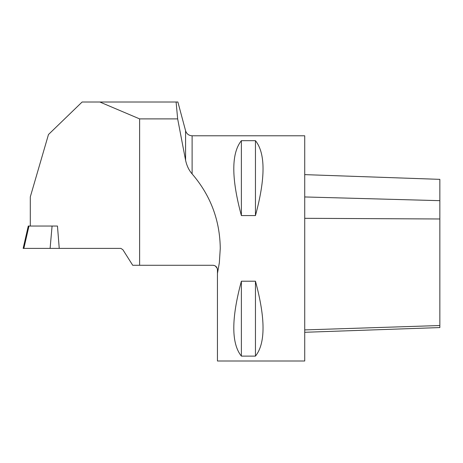 <?xml version="1.0" encoding="UTF-8"?>
<svg xmlns="http://www.w3.org/2000/svg" width="463" height="463" viewBox="0 0 463 463"><rect width="100%" height="100%" fill="white"/><g stroke="black" fill="none" stroke-linecap="round" stroke-linejoin="round"><path stroke-width="0.69" d="M177.659 118.893L185.588 160.302L185.588 130.78L177.879 101.999L176.102 102.005L177.659 118.893L139.618 118.893L139.618 265.282L132.719 265.282L122.88 249.713L120.872 248.394L59.241 248.394L57.464 226.042L28.272 226.042L28.972 226.042L23.85 248.394L50.102 248.394L52.076 226.042M139.618 118.893L99.829 102.005L82.125 102.005L48.476 134.525L30.298 196.897L30.298 226.042M139.618 265.282L212.945 265.282C215.677 265.554 217.176 267.058 217.448 269.79L217.448 273.413L219.346 262.77L220.266 248.394C219.896 220.156 210.515 195.328 192.116 173.909L192.116 135.786C188.811 135.584 186.635 133.917 185.588 130.78M185.588 160.302C186.792 165.777 188.968 170.315 192.116 173.909M192.116 135.786L304.723 135.786L304.723 361.001L217.448 361.001L217.448 273.413M217.448 269.79L217.199 268.297M217.188 268.262L215.301 265.947M215.272 265.93L213.894 265.386M213.854 265.374L212.945 265.282M241.379 140.677L255.454 140.677C265.565 153.259 265.565 178.22 255.454 215.573L241.379 215.573C231.269 178.22 231.269 153.259 241.379 140.677L241.379 215.573M241.379 281.215L255.454 281.215C265.565 318.561 265.565 343.529 255.454 356.111L241.379 356.111C231.269 343.529 231.269 318.561 241.379 281.215L241.379 356.111M304.723 174.632L439.85 179.355L439.85 327.567L304.723 332.284M255.454 356.111L255.454 281.215M255.454 215.573L255.454 140.677M99.829 102.005L176.102 102.005M59.241 248.394L50.102 248.394M61.411 248.394L23.15 248.394L28.272 226.042M439.85 325.53L304.723 329.911M439.85 200.664L304.723 196.954M439.85 218.982L304.723 218.31"/></g></svg>
